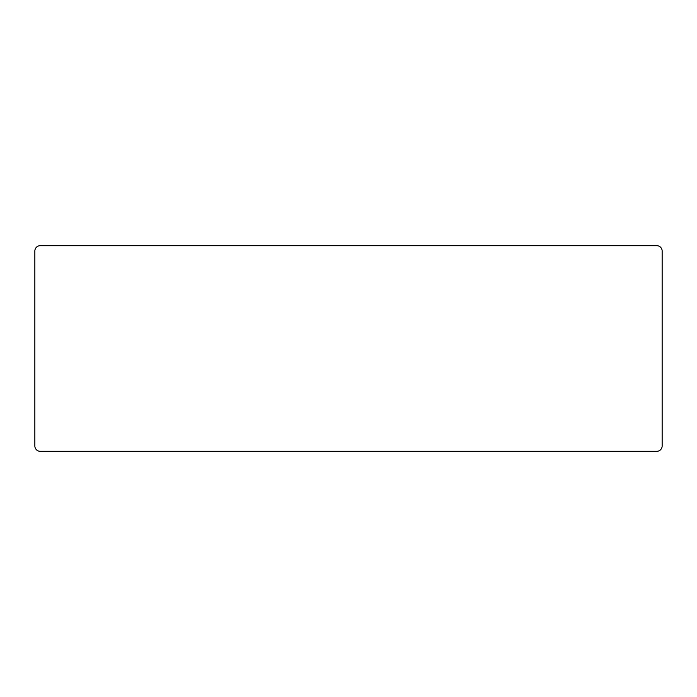<?xml version="1.0" encoding="UTF-8"?>
<svg xmlns="http://www.w3.org/2000/svg" width="697" height="697" viewBox="0 0 697 697"><rect width="100%" height="100%" fill="white"/><g stroke="black" fill="none" stroke-linecap="round" stroke-linejoin="round"><path stroke-width="1.05" d="M40.208 245.692L656.792 245.692L40.208 245.692A5.358 5.358 0 0 0 34.85 251.051L34.85 445.949A5.358 5.358 0 0 0 40.208 451.308L656.792 451.308L40.208 451.308M662.15 445.949L662.15 251.051L662.15 445.949A5.358 5.358 0 0 1 656.792 451.308M34.85 251.051L34.85 445.949M662.15 251.051A5.358 5.358 0 0 0 656.792 245.692"/></g></svg>
